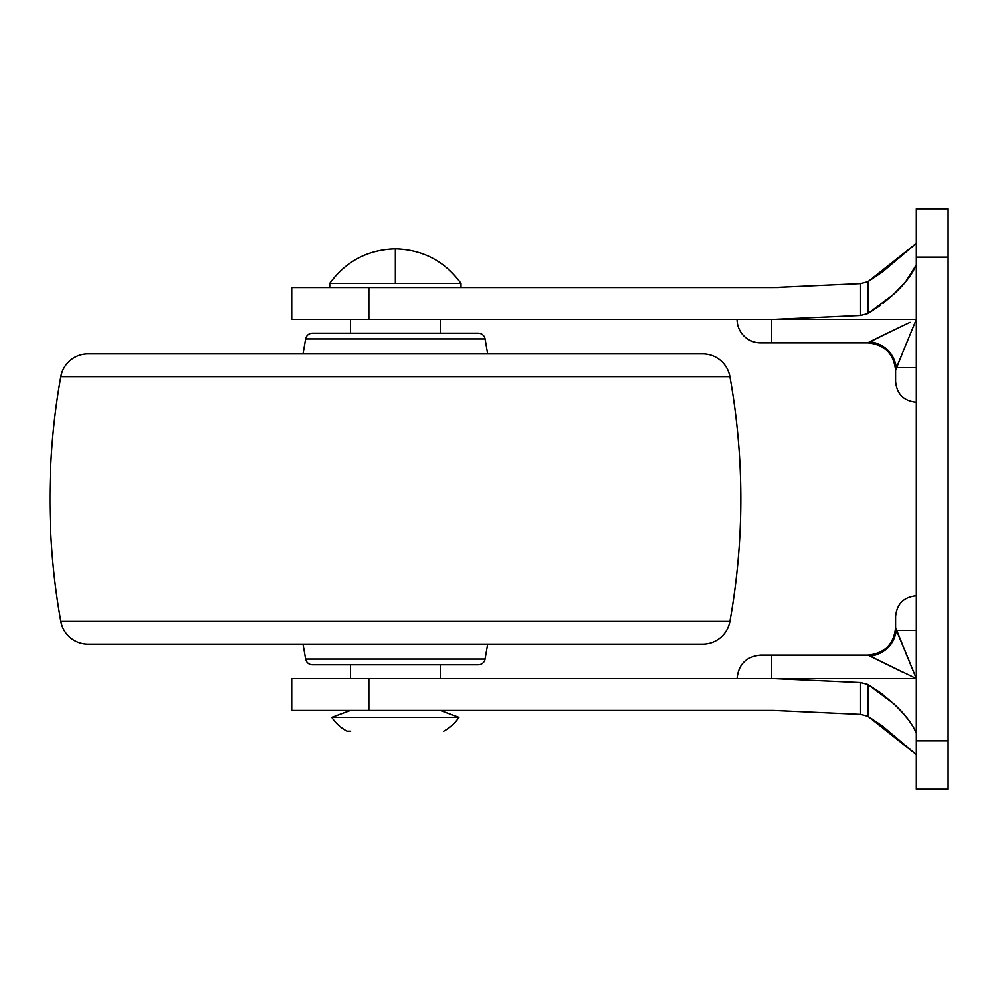 <?xml version="1.0" encoding="UTF-8"?>
<svg xmlns="http://www.w3.org/2000/svg" width="998" height="998" viewBox="0 0 998 998"><rect width="100%" height="100%" fill="white"/><g stroke="black" fill="none" stroke-linecap="round" stroke-linejoin="round"><path stroke-width="1.5" d="M395.358 283.432L461.001 283.432C444.746 261.189 422.865 249.675 395.358 248.889L395.358 283.432L329.727 283.432C345.982 261.189 367.85 249.675 395.358 248.889C422.878 249.687 444.759 261.202 461.001 283.432L395.358 283.432L395.358 248.889C367.838 249.687 345.957 261.202 329.727 283.432L329.727 287.436L461.001 287.436L461.001 283.432L461.001 287.436L329.727 287.436L329.727 283.432L395.358 283.432M440.268 678.64L440.268 664.818L440.268 678.64M440.268 333.182L440.268 319.36L440.268 333.182M350.448 319.36L350.448 333.182L350.448 319.36M350.448 664.818L350.448 678.64L350.448 664.818M350.448 710.426L331.798 717.337L458.93 717.337L443.262 711.524M440.268 710.426L458.93 717.337A41.454 41.454 0 0 1 443.723 731.147A41.454 41.454 0 0 0 458.93 717.337L331.798 717.337A41.454 41.454 0 0 0 346.992 731.147L350.672 731.147M346.992 731.147A41.454 41.454 0 0 1 331.798 717.337L347.466 711.524M760.551 342.85A23.49 23.49 0 0 1 737.06 319.36A23.49 23.49 0 0 0 760.551 342.85L771.604 342.85L771.604 319.36L771.604 342.85L867.948 342.85L760.551 342.85M291.728 710.426L291.728 678.64L916.314 678.64L773.65 678.64L860.588 682.582L867.961 684.516L880.386 692.662L893.322 703.403C905.149 714.643 912.821 724.548 916.314 733.118C911.848 723.088 904.188 713.183 893.322 703.403L867.961 684.516L867.961 716.29L881.995 725.671L916.314 754.638L867.961 716.29L860.588 714.368L867.961 716.29L860.588 714.368L773.65 710.426L291.728 710.426L368.861 710.426L368.861 678.64L291.728 678.64L291.728 710.426M880.323 305.388L867.961 313.484L860.588 315.418L773.65 319.36L916.314 319.36L291.728 319.36L291.728 287.574L778.477 287.561M903.826 672.739L867.948 655.15C884.615 653.391 893.834 644.184 895.593 627.517L916.314 678.64L867.948 655.15L763.782 655.15M916.314 595.731C903.739 596.966 896.828 603.877 895.593 616.452L895.593 627.567L896.454 630.274L916.314 630.274L896.454 630.274L916.314 678.64M948.1 789.193L948.1 208.807L916.314 208.807L948.1 208.807L948.1 257.172L916.314 257.172L916.314 208.807L916.314 257.172L948.1 257.172L948.1 740.828L916.314 740.828L916.314 257.172L916.314 740.828L948.1 740.828L948.1 789.193L916.314 789.193L916.314 740.828L916.314 789.193L948.1 789.193M905.822 344.584L895.593 370.433L895.593 381.548L895.593 370.433C893.834 353.779 884.615 344.584 867.948 342.825L891.538 331.087M897.127 259.181L881.995 272.329L867.961 281.71L860.588 283.632L773.65 287.574L860.588 283.632L867.961 281.71L867.961 313.484L860.588 315.418L860.588 283.632L860.588 315.418L773.65 319.36L368.861 319.36L368.861 287.574L773.65 287.574M860.588 283.632L867.961 281.71L916.314 243.362L882.045 272.304L867.961 281.71L867.961 313.484L893.31 294.61L883.055 303.33M773.65 710.426L860.588 714.368L773.65 710.426L368.861 710.426L368.861 678.64L773.65 678.64L860.588 682.582L860.588 714.368L860.588 682.582L867.961 684.516L867.961 716.29M916.314 264.882L905.897 281.386L893.31 294.61C904.188 284.817 911.848 274.912 916.314 264.882M291.728 287.574L291.728 319.36L368.861 319.36L368.861 287.574L291.728 287.574M895.593 616.452L895.593 627.567C893.834 644.221 884.615 653.416 867.948 655.175C884.615 653.416 893.834 644.221 895.593 627.567L896.454 630.274C893.734 645.02 884.902 653.727 869.969 656.422C884.902 653.727 893.734 645.02 896.454 630.274M916.314 319.36L896.454 367.726L916.314 367.726L896.454 367.726C893.734 352.98 884.902 344.273 869.969 341.578L903.839 325.261M910.039 322.329L903.864 325.248M891.576 331.074L869.969 341.578C884.902 344.273 893.734 352.98 896.454 367.726L895.593 370.433C893.834 353.779 884.615 344.584 867.948 342.825L869.969 341.578M867.948 342.85L867.948 342.85C884.615 344.609 893.834 353.816 895.593 370.483C893.834 353.816 884.615 344.609 867.948 342.85M895.593 627.517C893.834 644.184 884.615 653.391 867.948 655.15L771.604 655.15L771.604 678.64L771.604 655.15L760.551 655.15C746.292 656.559 738.458 664.381 737.06 678.64M312.449 664.818L478.267 664.818A6.911 6.911 0 0 0 485.078 659.092L305.637 659.092A6.911 6.911 0 0 0 312.449 664.818A6.911 6.911 0 0 1 305.637 659.092L485.078 659.092L487.673 644.097L485.078 659.092A6.911 6.911 0 0 1 478.267 664.818L312.449 664.818M303.043 644.097L305.637 659.092L303.043 644.097M702.704 644.097L88.024 644.097L702.704 644.097A27.632 27.632 0 0 0 729.9 621.355L60.816 621.355A27.632 27.632 0 0 0 88.024 644.097A27.632 27.632 0 0 1 60.816 621.355L729.9 621.355A690.928 690.928 0 0 0 729.9 376.645L60.816 376.645A690.928 690.928 0 0 0 60.816 621.355A690.928 690.928 0 0 1 60.816 376.645L729.9 376.645A27.632 27.632 0 0 0 702.704 353.903L88.024 353.903A27.632 27.632 0 0 0 60.816 376.645A27.632 27.632 0 0 1 88.024 353.903L702.704 353.903A27.632 27.632 0 0 1 729.9 376.645A690.928 690.928 0 0 1 729.9 621.355A27.632 27.632 0 0 1 702.704 644.097L691.764 644.097M485.078 338.908L305.637 338.908L303.043 353.903L305.637 338.908L485.078 338.908A6.911 6.911 0 0 0 478.267 333.182L312.449 333.182A6.911 6.911 0 0 0 305.637 338.908A6.911 6.911 0 0 1 312.449 333.182L478.267 333.182A6.911 6.911 0 0 1 485.078 338.908L487.673 353.903L485.078 338.908M88.024 353.903L98.952 353.903M916.314 402.269C903.739 401.034 896.828 394.123 895.593 381.548"/></g></svg>

